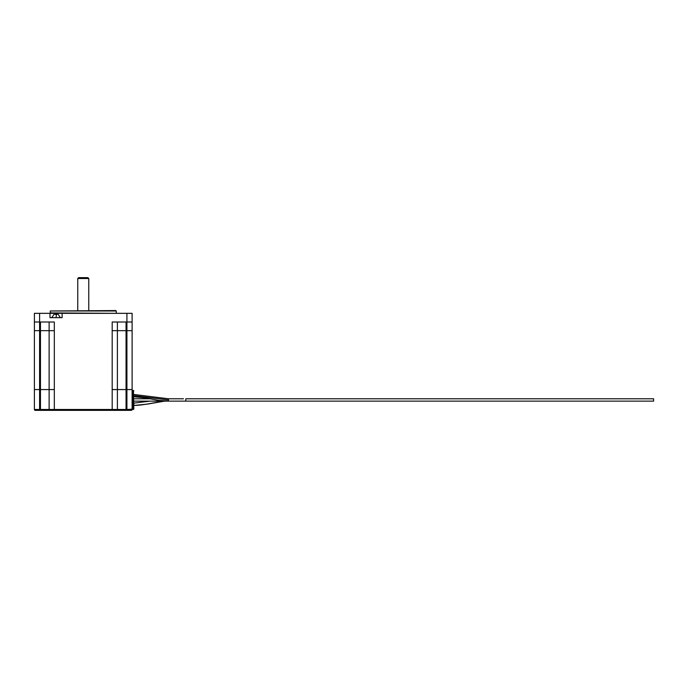 <?xml version="1.0" encoding="UTF-8"?>
<svg xmlns="http://www.w3.org/2000/svg" width="688" height="688" viewBox="0 0 688 688"><rect width="100%" height="100%" fill="white"/><g stroke="black" fill="none" stroke-linecap="round" stroke-linejoin="round"><path stroke-width="1.03" d="M50.25 310.993L115.825 310.563L116.263 310.993L50.25 310.993L50.25 312.902L116.693 313.332M77.753 278.511L78.621 277.642L87.892 277.642L88.761 278.511L77.753 278.511L77.753 310.563M57.345 314.235L55.745 314.45M146.613 401.13L150.044 401.13L133.85 403.125L133.85 405.464C146.32 405.284 161.104 400.536 168.543 401.13L180.798 401.13M177.487 398.791L168.569 398.791L133.85 394.456L168.5 398.791L168.5 401.13L653.6 401.13L653.6 398.791L185.82 398.791L185.82 401.13L183.576 401.13M39.594 313.332L39.594 322.001L34.4 322.001L34.4 313.332L49.992 313.332L49.992 317.667L62.118 317.667L62.118 313.332L132.113 313.332L132.113 409.489A0.869 0.869 0 0 1 131.245 410.358L123.453 410.358M126.05 322.001L126.05 410.358L35.269 410.358A0.869 0.869 0 0 1 34.4 409.489L34.4 322.001M44.049 410.358L40.463 410.358L40.463 322.001M52.469 410.358L46.947 410.358M132.113 322.001L126.919 322.001L126.919 313.332M34.4 409.489L39.594 409.489L39.594 322.001L54.326 322.001L54.326 409.489L112.187 409.489L112.187 322.001L126.919 322.001L126.919 409.489L133.85 409.059L133.412 409.489L133.412 390.431L132.543 390.431L132.543 409.489M62.118 313.332L49.992 313.332M54.326 330.661L49.123 330.661L49.123 389.563L49.123 322.001M117.39 322.001L117.39 389.563L117.39 330.661L112.187 330.661M39.594 330.661L34.4 330.661L34.4 389.563L39.594 389.563M126.919 389.563L132.113 389.563L132.113 330.661L126.919 330.661M39.594 410.358L39.594 409.489L49.123 409.489L49.123 389.563L40.463 389.563M126.05 389.563L117.39 389.563L117.39 409.489A0.869 0.869 0 0 1 116.521 410.358M133.85 390.861L133.412 390.431L133.85 409.059M56.459 314.425L56.149 316.798M54.765 314.235L55.651 314.425M51.729 317.667L54.008 314.425M132.113 390.001L132.543 390.431M49.123 409.489A0.869 0.869 0 0 0 49.992 410.358A0.869 0.869 0 0 1 49.123 409.489L54.326 409.489L54.326 410.358M133.85 395.626L168.379 399.943M112.187 410.358L112.187 409.489L126.919 409.489L126.919 410.358M49.123 330.661L40.463 330.661M126.05 330.661L117.39 330.661M54.326 389.563L49.123 389.563M117.39 389.563L112.187 389.563M60.389 317.667L58.188 314.442M133.85 398.791L149.924 398.791L133.85 398.791M178.175 398.791L181.279 398.791M183.455 398.791L168.5 398.791M178.966 398.791L180.05 398.791M88.761 278.511L88.761 310.563M116.263 310.993L116.263 312.902M134.134 396.795L144.497 397.793L158.524 400.33L168.5 401.13L133.85 401.13M181.537 401.13L183.335 401.13M133.85 405.464L147.18 404.14L162.781 401.448M50.25 312.902L49.82 313.332"/></g></svg>
